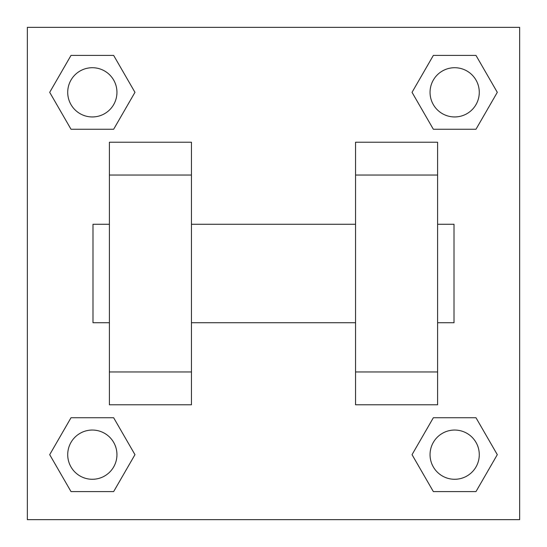 <?xml version="1.0" encoding="UTF-8"?>
<svg xmlns="http://www.w3.org/2000/svg" width="547" height="547" viewBox="0 0 547 547"><rect width="100%" height="100%" fill="white"/><g stroke="black" fill="none" stroke-linecap="round" stroke-linejoin="round"><path stroke-width="0.82" d="M134.965 92.334L113.653 129.256L71.014 129.256L49.702 92.334L71.014 55.411L113.653 55.411L134.965 92.334L113.653 129.256L94.686 129.256M94.686 417.744L113.653 417.744L134.965 454.666L113.653 491.589L71.014 491.589L49.702 454.666L71.014 417.744L113.653 417.744M452.314 129.256L433.347 129.256L412.035 92.334L433.347 55.411L475.986 55.411L497.298 92.334L475.986 129.256L433.347 129.256M412.035 454.666L433.347 417.744L475.986 417.744L497.298 454.666L475.986 491.589L433.347 491.589L412.035 454.666L433.347 417.744L452.314 417.744M27.35 27.35L519.65 27.35L519.65 519.65L27.35 519.65L27.35 27.35M109.4 175.04L109.4 404.78L191.45 404.78L191.45 142.22L109.4 142.22L109.4 175.04L191.45 175.04M355.55 175.04L355.55 404.78L437.6 404.78L437.6 142.22L355.55 142.22L355.55 175.04L437.6 175.04M437.6 322.73L454.01 322.73L454.01 224.27L437.6 224.27M109.4 224.27L92.99 224.27L92.99 322.73L109.4 322.73M109.4 371.96L191.45 371.96M355.55 371.96L437.6 371.96M109.4 404.78L191.45 404.78M355.55 404.78L437.6 404.78M475.986 491.589L433.347 491.589L475.986 491.589L497.298 454.666M433.347 417.744L475.986 417.744L433.347 417.744M479.281 454.666A24.615 24.615 0 0 0 442.359 433.347A24.615 24.615 0 0 0 442.359 475.986A24.615 24.615 0 0 0 479.281 454.666M49.702 454.666L71.014 417.744M113.653 491.589L71.014 491.589L113.653 491.589L134.965 454.666M116.949 454.666A24.615 24.615 0 0 0 80.026 433.347A24.615 24.615 0 0 0 80.026 475.986A24.615 24.615 0 0 0 116.949 454.666M412.035 92.334L433.347 55.411L475.986 55.411L433.347 55.411M497.298 92.334L475.986 129.256M479.281 92.334A24.615 24.615 0 0 0 442.359 71.014A24.615 24.615 0 0 0 442.359 113.653A24.615 24.615 0 0 0 479.281 92.334M49.702 92.334L71.014 55.411L113.653 55.411L71.014 55.411M113.653 129.256L71.014 129.256L113.653 129.256M116.949 92.334A24.615 24.615 0 0 0 80.026 71.014A24.615 24.615 0 0 0 80.026 113.653A24.615 24.615 0 0 0 116.949 92.334M191.45 322.73L355.55 322.73M191.45 224.27L355.55 224.27"/></g></svg>
